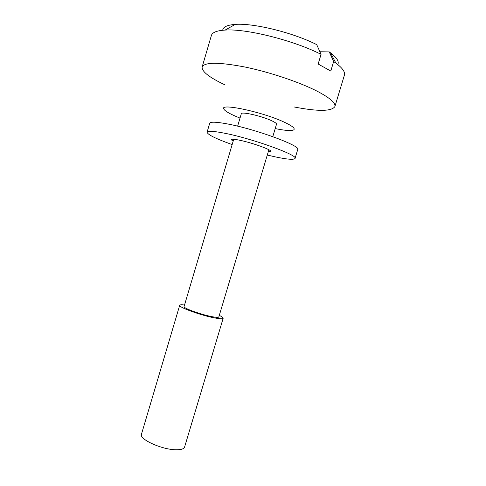 <?xml version="1.0" encoding="UTF-8"?>
<svg xmlns="http://www.w3.org/2000/svg" width="486" height="486" viewBox="0 0 486 486"><rect width="100%" height="100%" fill="white"/><g stroke="black" fill="none" stroke-linecap="round" stroke-linejoin="round"><path stroke-width="0.73" d="M240.023 118.092L235.534 116.239C228.645 113.22 224.739 110.808 223.809 108.998C219.368 102.813 262.531 111.932 284.061 122.077C292.22 125.886 295.452 128.474 293.757 129.847C291.442 131.05 285.258 130.625 275.21 128.583M225.006 84.874C209.357 77.511 201.733 71.551 202.133 67.007C204.527 62.044 218.828 62.05 245.035 67.038C270.064 72.195 300.251 82.413 317.789 91.526C330.14 98.081 335.838 103.099 334.884 106.586C331.604 111.446 318.069 111.586 294.279 106.999M233.73 139.282L184.06 306.575C182.779 308.057 201.818 314.904 212.582 316.775C216.483 317.473 218.566 317.528 218.834 316.939L268.867 149.761M237.63 126.16L241.317 113.742C241.165 111.367 261.176 115.862 271.237 120.534C274.9 122.205 276.656 123.438 276.51 124.234L272.792 136.645M184.516 305.026C181.539 304.643 179.935 304.734 179.699 305.305L141.438 434.308C139.142 439.338 162.117 449.75 176.035 449.757C180.986 449.823 183.823 448.961 184.552 447.163L223.171 318.263C223.287 317.662 221.999 316.708 219.295 315.396M179.699 305.305C178.058 307.14 201.969 315.748 215.426 318.069C220.267 318.931 222.849 318.998 223.171 318.263M334.884 106.586L344.398 75.154C345.327 72.056 342.484 68.04 335.875 63.095L333.651 61.54L329.265 51.911L319.903 51.759M222.716 30.26C223.044 26.949 227.217 24.999 235.236 24.409C253.364 22.878 293.04 32.598 316.714 44.627L321.058 54.353L318.148 64.031L330.784 71.047L333.651 61.54M329.265 51.911L330.51 52.81C336.901 57.694 339.325 61.613 337.788 64.559M321.058 54.353C293.696 40.35 246.038 28.455 225.115 30.077C216.878 30.594 212.303 32.398 211.386 35.502L202.133 67.007M233.128 141.311L231.233 139.64C231.555 138.984 234.203 139.142 239.179 140.132C251.645 142.556 272.13 149.931 270.763 151.425L268.266 151.784M232.162 144.573C215.93 138.777 207.571 134.646 207.079 132.18L209.703 123.298C210.365 121.694 216.051 121.865 226.774 123.815C254.737 128.802 301.35 145.964 297.73 149.542L295.057 158.406C293.987 159.937 287.445 159.444 275.44 156.917L267.288 155.04M207.079 132.18C207.692 130.74 213.342 131.05 224.022 133.109C251.876 138.401 298.55 155.259 295.057 158.406M330.51 52.81L335.875 63.095M235.236 24.409L225.115 30.077"/></g></svg>
